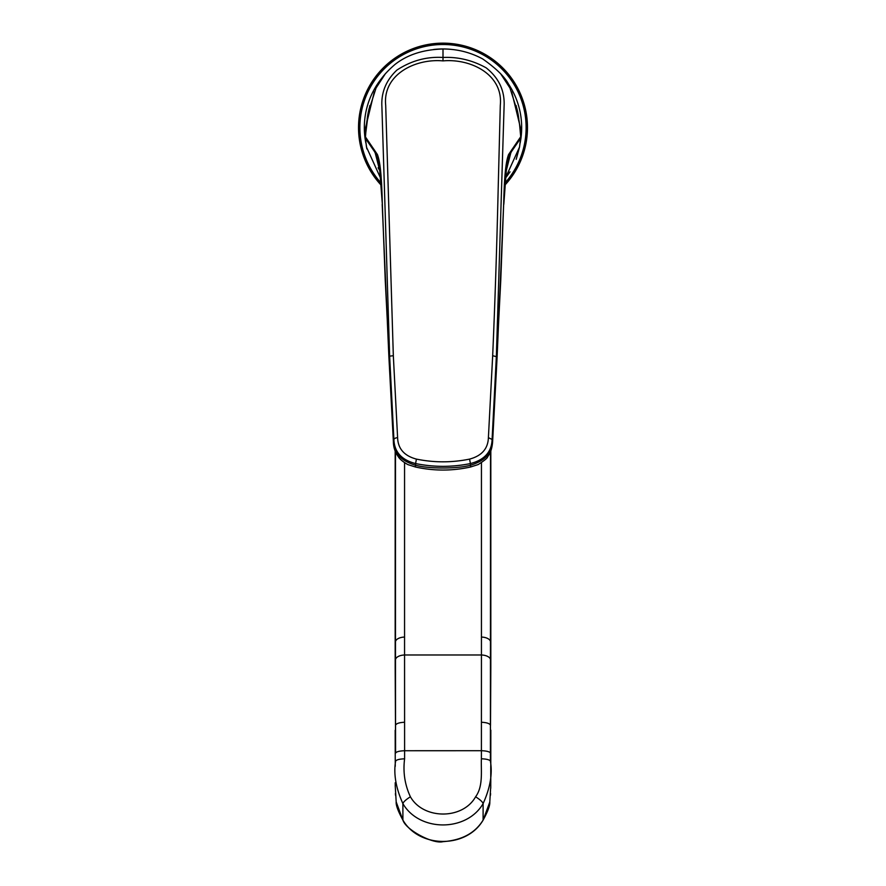 <?xml version="1.0" encoding="UTF-8"?>
<svg xmlns="http://www.w3.org/2000/svg" width="886" height="886" viewBox="0 0 886 886"><rect width="100%" height="100%" fill="white"/><g stroke="black" fill="none" stroke-linecap="round" stroke-linejoin="round"><path stroke-width="1.33" d="M374.269 91.989L365.586 127.617L365.663 131.228M520.337 131.217L520.414 127.617L511.731 91.978M381.19 183.513A83.328 83.328 0 0 1 359.672 127.617A83.317 83.317 0 0 0 381.19 183.491A83.317 83.317 0 0 1 443 44.3A83.317 83.317 0 0 1 504.81 183.491A83.317 83.317 0 0 0 526.317 127.617A83.328 83.328 0 0 1 504.81 183.513M490.512 451.782L490.401 761.24L490.822 451.04L490.822 667.523M395.178 667.523L395.178 451.04L395.588 753.144C396.219 751.76 399.221 750.951 404.592 750.73L481.408 750.719L481.441 654.987A9.668 4.995 0 0 1 490.512 659.815M404.559 462.691L404.559 654.987L481.441 654.987L481.441 462.691M395.178 649.084A628.838 312.215 17.5 0 1 395.477 641.863L395.488 451.782M404.548 637.056A9.668 4.973 0 0 0 395.477 641.863L395.488 659.815A9.668 4.995 -0 0 1 404.559 654.987L404.603 758.815C402.886 772.116 404.824 784.774 410.395 796.78C423.32 819.672 462.714 819.882 475.605 796.78C483.446 786.148 480.854 770.554 481.397 758.815L481.408 750.719A9.591 2.459 0.2 0 1 490.412 753.144M395.178 667.114L395.477 725.346L395.488 659.815M395.178 730.252L395.256 766.312M395.51 795.229L395.411 793.513M395.245 786.602L395.222 782.737M490.744 766.312L490.755 786.602M490.589 793.513L490.49 795.229M481.397 758.815A9.536 2.492 0 0 1 490.401 761.24C492.638 773.777 490.202 787.898 483.103 803.624L483.103 820.104L489.803 802.029L490.755 785.971M404.603 758.815C399.232 759.025 396.23 759.834 395.599 761.24C393.45 773.921 395.876 788.042 402.897 803.624C403.363 801.963 405.854 799.681 410.395 796.78M395.245 785.96L396.186 801.919L402.897 820.071L402.897 803.624C419.355 832.032 466.645 832.032 483.103 803.624C482.637 801.963 480.146 799.681 475.605 796.78M402.942 820.126L402.897 820.071C405.799 830.005 433.276 844.38 443 841.656C461.75 840.316 475.117 833.128 483.103 820.104L483.091 820.148C487.832 811.498 490.069 805.463 489.803 802.029L489.803 802.029M385.521 73.494L376.052 88.013L368.487 111.68L365.276 136.732L366.472 147.065L380.736 178.474M510.026 171.84L505.264 178.474L519.528 147.065L520.724 136.732L519.584 124.704L517.513 111.68L509.948 88.013L500.49 73.516M507.135 164.275L508.785 157.199L511.443 151.65L520.647 138.282L520.724 136.688M366.826 148.892L365.353 138.26L374.556 151.65L377.214 157.199L379.507 168.307M365.276 136.688L377.403 154.507L377.214 157.199L378.865 164.287M377.403 154.507C381.024 163.689 381.844 185.407 382.342 204.168L385.244 280.452L393.473 440.885C393.45 452.602 400.649 460.665 415.058 465.084C428.071 468.971 457.907 468.982 470.942 465.084C485.351 460.665 492.55 452.602 492.527 440.885L500.756 280.452L503.658 204.168C504.156 185.407 504.976 163.689 508.597 154.507L508.785 157.199L506.493 168.307M508.597 154.507L520.724 136.732L519.584 124.66A1.573 0.664 -7.4 0 0 519.573 124.616M397.604 437.662C397.98 448.715 404.249 455.858 416.42 459.103C434.14 462.725 451.86 462.725 469.58 459.103C481.74 455.847 488.02 448.704 488.396 437.662L492.671 355.718C494.997 302.403 496.825 246.773 498.176 188.818L500.302 105.29C503.381 74.524 470.776 58.376 443 60.89C415.368 58.354 382.519 74.535 385.698 105.29L393.329 355.718L397.604 437.662A3.921 1.949 176.3 0 0 393.905 439.445L393.473 440.885A6.878 3.599 176 0 0 393.373 441.649L388.888 356.825A7.143 0.93 -3.2 0 1 388.998 356.648L389.63 356.15L393.905 439.445C394.314 451.915 401.535 459.956 415.589 463.566L415.434 467L407.881 464.596C402.986 461.85 399.752 459.169 398.202 456.534C395.034 452.148 393.428 447.186 393.373 441.649M416.42 459.103L415.589 463.566C433.863 467.265 452.137 467.265 470.411 463.566L470.566 467C452.192 471.064 433.808 471.064 415.434 467M469.58 459.103L470.411 463.566C484.465 459.956 491.686 451.915 492.095 439.445L492.527 440.885A6.878 3.599 4 0 1 492.627 441.649L492.627 441.649C492.151 448.094 490.523 453.089 487.732 456.622C487.621 457.951 484.432 460.598 478.174 464.563L470.566 467M488.396 437.662L492.095 439.445L496.37 356.15L504.101 106.154C504.865 90.737 498.884 77.979 486.17 67.845C472.415 60.226 458.029 56.759 443 57.457L443 49.007C423.597 49.483 407.66 54.589 395.178 64.301C385.631 72.43 379.13 80.449 375.664 88.367M443 60.89L443 57.457C426.52 56.494 411.137 60.724 396.839 70.138C386.041 80.393 381.058 92.587 381.899 106.719L389.63 356.15L393.329 355.718M381.323 185.34A84.469 84.469 0 0 1 443 43.148A84.469 84.469 0 0 1 504.677 185.34M503.857 77.758A78.677 78.677 0 0 1 520.126 143.122M365.874 143.122A78.677 78.677 0 0 1 382.143 77.758M518.797 119.023A76.285 76.285 0 0 0 516.748 108.136M378.123 167.742A76.285 76.285 0 0 0 379.784 170.311M381.157 183.147A83.107 83.107 0 0 1 443 44.51A83.107 83.107 0 0 1 504.843 183.147M433.542 49.516A78.677 78.677 0 0 1 452.469 49.516M359.672 127.617A83.328 83.328 0 0 1 443 44.289A83.328 83.328 0 0 1 526.328 127.617M481.452 637.056A9.668 4.973 -0 0 1 490.523 641.863A628.838 312.215 -17.5 0 1 490.822 649.084M481.452 722.256C486.835 722.522 489.858 723.552 490.523 725.346L490.822 667.114M404.548 722.256C399.165 722.522 396.142 723.552 395.477 725.346L395.588 753.144M483.058 820.17L483.091 820.148C466.601 848.533 419.399 848.511 402.909 820.104C398.113 811.288 395.865 805.219 396.186 801.919L396.186 801.908M516.206 159.336L519.528 147.065L520.647 138.26M374.479 150.044L379.95 171.519M511.521 150.044L506.05 171.519M492.671 355.718L497.112 356.825L492.627 441.649M518.432 116.719L517.502 111.636A1.573 0.653 168.6 0 1 517.513 111.68M503.658 204.168L497.112 356.825M519.584 124.704A1.573 0.664 -7.4 0 0 519.584 124.66L519.008 120.441M366.416 124.704L366.948 120.806M382.342 204.168L379.441 166.945M369.252 108.147A76.285 76.285 0 0 0 367.203 119.023M516.128 105.5L519.141 121.404M490.822 730.13L490.778 782.737M490.766 785.816L490.733 788.352M365.353 138.26L366.416 124.66M517.502 111.636L516.793 108.325M510.557 89.309L509.317 86.739M503.813 204.356L506.559 166.945M367.546 116.897L369.196 108.391M388.888 356.825L382.187 204.356M375.442 89.298L376.616 86.872M510.336 88.367C507.789 79.95 498.585 70.149 482.737 58.963C470.422 52.329 457.176 49.007 443 48.996M369.872 105.5L366.859 121.404M378.422 168.44L379.817 170.566"/></g></svg>
